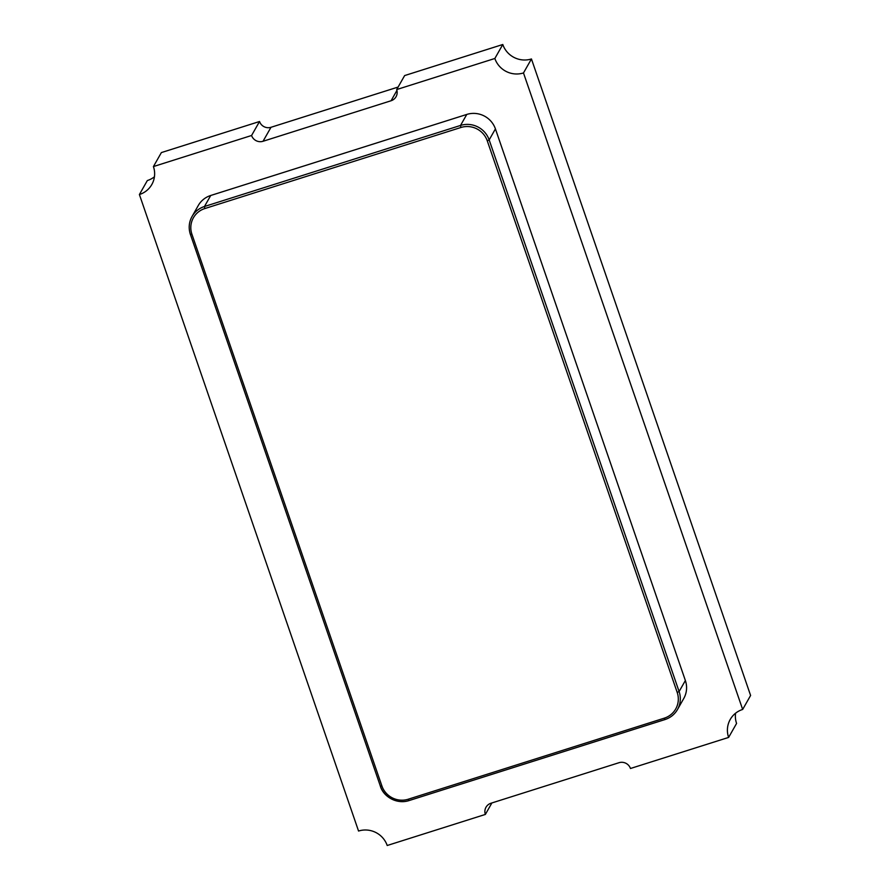 <?xml version="1.0" encoding="UTF-8"?>
<svg xmlns="http://www.w3.org/2000/svg" width="890" height="890" viewBox="0 0 890 890"><rect width="100%" height="100%" fill="white"/><g stroke="black" fill="none" stroke-linecap="round" stroke-linejoin="round"><path stroke-width="1.33" d="M387.206 845.5A22.695 22.128 -150.4 0 0 358.559 831.038L139.396 194.532A22.695 22.128 -150.4 0 0 151.812 184.53A22.695 22.128 -150.4 0 0 153.425 166.564L251.581 135.491A9.078 8.856 -150.4 0 0 263.04 141.276L391.077 100.748A9.078 8.856 -150.4 0 0 396.684 89.556L494.851 58.484A22.695 22.128 -150.4 0 0 523.487 72.947L742.66 709.452A22.695 22.128 -150.4 0 0 730.234 719.454A22.695 22.128 -150.4 0 0 728.621 737.421L630.465 768.493A9.078 8.856 -150.4 0 0 619.006 762.708L490.98 803.236A9.078 8.856 -150.4 0 0 485.361 814.428L387.206 845.5M491.881 802.947L485.361 814.428M139.396 194.532L147.34 180.548A22.695 22.128 -150.4 0 0 154.437 176.776M153.425 166.564L161.379 152.579L259.535 121.507A9.078 8.856 -150.4 0 0 270.994 127.292L398.119 87.053M664.986 719.543L408.977 800.6L665.041 719.543C670.504 717.729 674.653 714.381 677.49 709.508L683.754 698.494A22.695 22.128 -150.4 0 0 685.367 680.527L679.103 691.541A22.695 22.128 29.6 0 1 677.49 709.508A22.695 22.128 29.6 0 1 665.075 719.509L664.285 718.163L408.232 799.22A20.871 20.359 29.6 0 1 381.877 785.915L191.929 234.281A20.871 20.359 29.6 0 1 204.845 208.549L460.909 127.492A20.871 20.359 29.6 0 1 487.253 140.798L677.201 692.431A20.871 20.359 29.6 0 1 664.285 718.163M190.449 234.56L380.364 786.104L190.427 234.47A22.695 22.128 29.6 0 1 192.04 216.504L198.292 205.49A22.695 22.128 -150.4 0 1 210.719 195.489L466.783 114.432A22.695 22.128 -150.4 0 1 495.418 128.894L685.367 680.527M259.535 121.507L251.581 135.491M735.563 713.224A22.695 22.128 -150.4 0 0 736.575 723.437L728.621 737.421M494.851 58.484L502.794 44.5A22.695 22.128 -150.4 0 0 531.441 58.963L750.604 695.468L742.66 709.452M502.794 44.5L404.639 75.572L396.684 89.556M531.441 58.963L523.487 72.947M270.994 127.292L263.04 141.276M396.94 90.424L391.077 100.748M408.922 800.6A22.695 22.128 29.6 0 1 380.397 786.193M495.418 128.894L489.166 139.908L679.103 691.541L677.201 692.431M466.783 114.432L460.519 125.446A22.695 22.128 29.6 0 1 489.166 139.908L487.253 140.798M210.719 195.489L204.455 206.502L460.519 125.446L460.909 127.492M191.929 234.281L190.416 234.526C188.38 228.207 188.914 222.2 192.04 216.504A22.695 22.128 29.6 0 1 204.455 206.502L204.845 208.549M381.877 785.915L380.353 786.159C383.279 796.439 396.484 804.649 408.977 800.6L408.232 799.22"/></g></svg>
